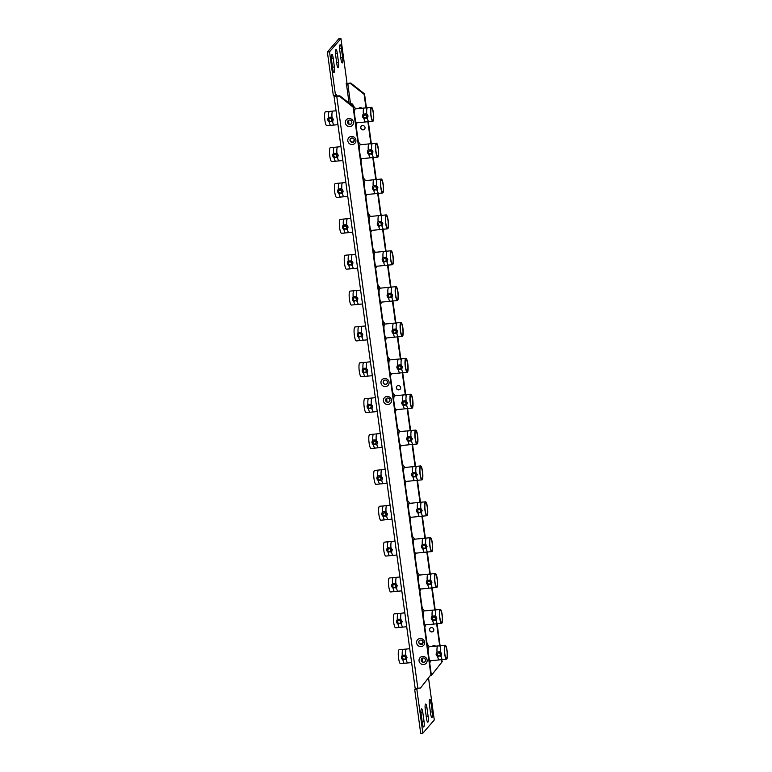 <?xml version="1.0" encoding="UTF-8"?>
<svg xmlns="http://www.w3.org/2000/svg" width="772" height="772" viewBox="0 0 772 772"><rect width="100%" height="100%" fill="white"/><g stroke="black" fill="none" stroke-linecap="round" stroke-linejoin="round"><path stroke-width="1.16" d="M425.536 659.935A2.21 2.123 -139.2 0 0 421.715 658.699A2.21 2.123 -139.2 0 0 422.786 662.202A2.21 2.123 -139.2 0 0 425.536 659.935M421.763 658.641A2.21 2.123 -139.2 0 0 422.853 662.067A2.21 2.123 -139.2 0 0 425.111 661.527M427.128 660.089A4.14 3.985 -139.2 0 0 422.545 656.451A4.14 3.985 -139.2 0 0 419.051 660.88A4.14 3.985 -139.2 0 0 423.645 664.518A4.14 3.985 -139.2 0 0 427.128 660.089M389.059 382.159A4.14 3.985 -139.2 0 0 384.466 378.521A4.14 3.985 -139.2 0 0 380.982 382.951A4.14 3.985 -139.2 0 0 385.575 386.589A4.14 3.985 -139.2 0 0 389.059 382.159M387.467 382.005A2.21 2.123 -139.2 0 0 383.636 380.77A2.21 2.123 -139.2 0 0 384.717 384.273A2.21 2.123 -139.2 0 0 387.467 382.005M383.694 380.712A2.21 2.123 -139.2 0 0 384.784 384.138A2.21 2.123 -139.2 0 0 387.033 383.597M391.52 400.089A4.14 3.985 -139.2 0 0 386.926 396.451A4.14 3.985 -139.2 0 0 383.443 400.88A4.14 3.985 -139.2 0 0 388.026 404.518A4.14 3.985 -139.2 0 0 391.52 400.089M389.918 399.935A2.21 2.123 -139.2 0 0 386.096 398.709A2.21 2.123 -139.2 0 0 387.168 402.202A2.21 2.123 -139.2 0 0 389.918 399.935M386.145 398.642A2.21 2.123 -139.2 0 0 387.235 402.067A2.21 2.123 -139.2 0 0 389.493 401.527M353.441 122.159A4.14 3.985 -139.2 0 0 348.857 118.521A4.14 3.985 -139.2 0 0 345.364 122.951A4.14 3.985 -139.2 0 0 349.957 126.589A4.14 3.985 -139.2 0 0 353.441 122.159M351.849 122.005A2.21 2.123 -139.2 0 0 348.027 120.779A2.21 2.123 -139.2 0 0 349.098 124.273A2.21 2.123 -139.2 0 0 351.849 122.005L351.048 120.577M348.075 120.712A2.21 2.123 -139.2 0 0 349.166 124.138A2.21 2.123 -139.2 0 0 351.424 123.597M355.902 140.089A4.14 3.985 -139.2 0 0 351.308 136.451A4.14 3.985 -139.2 0 0 347.825 140.88A4.14 3.985 -139.2 0 0 352.418 144.518A4.14 3.985 -139.2 0 0 355.902 140.089M354.309 139.944A2.21 2.123 -139.2 0 0 350.478 138.709A2.21 2.123 -139.2 0 0 351.559 142.202A2.21 2.123 -139.2 0 0 354.309 139.944M350.536 138.642A2.21 2.123 -139.2 0 0 351.617 142.067A2.21 2.123 -139.2 0 0 353.875 141.537M424.677 642.159A4.14 3.985 -139.2 0 0 420.084 638.521A4.14 3.985 -139.2 0 0 416.6 642.951A4.14 3.985 -139.2 0 0 421.194 646.589A4.14 3.985 -139.2 0 0 424.677 642.159M423.085 642.005A2.21 2.123 -139.2 0 0 419.254 640.77A2.21 2.123 -139.2 0 0 420.325 644.273A2.21 2.123 -139.2 0 0 423.085 642.005M419.312 640.712A2.21 2.123 -139.2 0 0 420.393 644.137A2.21 2.123 -139.2 0 0 422.651 643.597M435.572 646.183A2.21 2.123 -139.2 0 0 432.262 646.511M358.797 108.292A2.21 2.123 40.8 0 0 358.613 108.572A2.21 2.123 40.8 0 1 361.885 108.254M400.214 389.117A2.21 2.123 40.8 0 1 396.712 388.625A2.21 2.123 40.8 0 1 396.876 386.232M398.786 389.879A2.21 2.123 -139.2 0 0 400.388 386.753A2.21 2.123 -139.2 0 0 396.818 386.289A2.21 2.123 -139.2 0 0 398.786 389.879M364.596 129.117A2.21 2.123 40.8 0 1 361.103 128.625A2.21 2.123 40.8 0 1 361.257 126.232M363.168 129.879A2.21 2.123 -139.2 0 0 364.78 126.753A2.21 2.123 -139.2 0 0 361.2 126.29A2.21 2.123 -139.2 0 0 363.168 129.879M433.372 631.178A2.21 2.123 40.8 0 1 429.879 630.685A2.21 2.123 40.8 0 1 430.033 628.292M431.355 627.646A2.21 2.123 40.8 0 1 433.324 631.245A2.21 2.123 40.8 0 1 429.753 630.772A2.21 2.123 40.8 0 1 431.355 627.646M441.526 659.433L441.893 662.048L431.509 675.239L430.496 675.336M439.702 646.058L436.614 623.573M434.79 610.198L431.702 587.704M429.879 574.339L426.791 551.845M424.957 538.47L421.879 515.986M420.045 502.611L416.967 480.126M415.133 466.751L412.055 444.257M410.221 430.892L407.143 408.398M405.31 395.023L402.231 372.538M400.398 359.163L397.319 336.679M395.486 323.304L392.408 300.81M390.574 287.435L387.496 264.95M385.662 251.575L382.584 229.091M380.75 215.716L377.672 193.232M375.839 179.857L372.76 157.363M370.927 143.988L367.848 121.503M366.015 108.128L364.123 94.358L350.449 83.521L346.281 84.351L346.927 82.353L340.935 38.6L338.783 38.812L327.376 52.023L333.369 95.776L335.521 95.564L329.528 51.811L340.935 38.6M350.449 83.521L350.845 83.058L348.191 83.318A3.349 0.618 172.2 0 0 346.184 83.637M350.845 83.058L364.519 93.904L366.459 108.051M441.893 662.048L441.999 659.471M440.146 645.981L437.077 623.602M435.234 610.121L432.166 587.743M430.322 574.262L427.254 551.883M425.411 538.393L422.342 516.024M420.499 502.533L417.43 480.155M415.587 466.674L412.518 444.296M410.675 430.815L407.606 408.436M405.763 394.946L402.695 372.577M400.851 359.086L397.783 336.708M395.93 323.227L392.871 300.848M391.018 287.367L387.959 264.989M386.106 251.498L383.047 229.12M381.194 215.639L378.135 193.261M376.282 179.78L373.223 157.401M371.371 143.92L368.312 121.542M442.288 661.594L431.509 675.239M415.172 687.881A3.349 0.618 -7.8 0 0 415.114 688.016A3.349 0.618 -7.8 0 0 417.835 688.257L420.499 687.997L431.268 674.352L353.508 106.652L339.834 95.815L336.283 96.027M420.499 687.997L430.873 674.805L353.113 107.115L339.439 96.268L336.785 96.529A3.349 0.618 172.2 0 1 334.064 96.288A3.349 0.618 172.2 0 1 334.112 96.153L334.276 95.689M428.508 677.864L434.279 719.977L422.863 733.188L420.711 733.4L414.718 689.647L415.452 688.228M428.17 716.667L426.935 707.702A4.603 0.926 84.4 0 0 425.661 704.074A4.603 0.926 84.4 0 0 425.285 709.603L426.52 718.568A4.603 0.926 84.4 0 0 427.784 722.196A4.603 0.926 84.4 0 0 428.17 716.667L426.279 716.85M432.291 711.89L431.056 702.925A4.603 0.926 84.4 0 0 429.792 699.297A4.603 0.926 84.4 0 0 429.415 704.836L430.641 713.801A4.603 0.926 84.4 0 0 431.915 717.429A4.603 0.926 84.4 0 0 432.291 711.89L430.4 712.073M335.637 55.13A4.603 0.926 -95.6 0 1 336.013 49.591A4.603 0.926 -95.6 0 1 337.287 53.22L338.512 62.185A4.603 0.926 -95.6 0 1 338.136 67.724A4.603 0.926 -95.6 0 1 336.862 64.095L335.637 55.13M331.516 59.898A4.603 0.926 -95.6 0 1 331.892 54.358A4.603 0.926 -95.6 0 1 333.166 57.987L334.392 66.952A4.603 0.926 -95.6 0 1 334.015 72.491A4.603 0.926 -95.6 0 1 332.742 68.862L331.516 59.898M339.757 50.354A4.603 0.926 -95.6 0 1 340.134 44.815A4.603 0.926 -95.6 0 1 341.407 48.443L342.633 57.408A4.603 0.926 -95.6 0 1 342.257 62.947A4.603 0.926 -95.6 0 1 340.983 59.319L339.757 50.354M424.04 721.434L422.815 712.469A4.603 0.926 84.4 0 0 421.541 708.841A4.603 0.926 84.4 0 0 421.165 714.38L422.4 723.345A4.603 0.926 84.4 0 0 423.664 726.973A4.603 0.926 84.4 0 0 424.04 721.434L422.159 721.617M335.521 95.564L336.322 94.638L336.264 95.95M417.633 688.277L416.87 689.435L414.718 689.647M422.863 733.188L416.87 689.435M329.528 51.811L327.376 52.023M336.467 95.718L334.315 95.931M417.671 688.518L415.519 688.721M367.453 107.733L364.259 108.041A6.996 1.409 84.4 0 0 364.162 108.032A6.996 1.409 84.4 0 0 363.351 114.121L366.739 113.793A6.996 1.409 -95.6 0 1 367.453 107.733A6.996 1.409 -95.6 0 1 367.549 107.704L371.486 107.318A6.996 1.409 84.4 0 0 370.917 115.732A6.996 1.409 84.4 0 0 372.847 121.252A6.996 1.409 84.4 0 0 373.426 112.837A6.996 1.409 84.4 0 0 371.486 107.318M363.168 114.304A2.895 2.779 -139.2 0 0 364.297 118.743L363.959 118.618A6.996 1.409 84.4 0 0 365.513 121.966A6.996 1.409 84.4 0 0 365.61 121.937L368.813 121.629A6.996 1.409 -95.6 0 1 367.356 118.29L367.53 118.106M364.297 118.743L365.638 118.029L367.134 118.463A2.895 2.779 -139.2 0 0 367.549 118.087M332.375 121.86L332.771 121.493A2.895 2.779 40.8 0 1 332.375 121.86L330.879 121.416L329.21 122.015L327.704 119.95L328.872 117.267L331.989 117.18A6.996 1.409 -95.6 0 1 332.703 111.12A6.996 1.409 -95.6 0 1 332.8 111.091L336.042 110.782M337.943 124.659L334.151 125.025A6.996 1.409 -95.6 0 1 334.054 125.016A6.996 1.409 -95.6 0 1 332.597 121.677L333.34 119.399L331.989 117.18M373.262 113.021A6.079 1.226 -95.6 0 1 372.76 120.335A6.079 1.226 -95.6 0 1 371.081 115.549A6.079 1.226 -95.6 0 1 371.583 108.234A6.079 1.226 -95.6 0 1 373.262 113.021M357.002 122.796L356.423 124.205A8.936 1.805 -95.6 0 1 355.998 124.803M355.477 108.881A7.016 1.419 84.4 0 0 354.502 113.899A6.996 1.409 84.4 0 1 355.371 108.891L364.162 108.032M351.675 105.204L352.003 104.895A11.512 2.326 -95.6 0 1 353.122 105.06A11.512 2.326 -95.6 0 1 354.126 107.067A8.936 1.805 -95.6 0 1 354.097 107.076A8.936 1.805 -95.6 0 0 353.624 107.482A8.936 1.805 -95.6 0 1 354.107 107.076A8.936 1.805 -95.6 0 1 354.802 107.597L355.641 108.862M363.959 118.618L362.464 116.562L363.149 114.324M367.134 118.463L368.099 116.012L366.739 113.793M364.924 115.038A1.476 1.419 40.8 0 1 366.237 117.431A1.476 1.419 40.8 0 1 363.853 117.122A1.476 1.419 40.8 0 1 364.924 115.038M364.008 115.51L364.268 115.211A1.476 1.419 40.8 0 1 366.642 115.52A1.476 1.419 40.8 0 1 366.497 117.132L366.237 117.431M348.365 121.725A7.99 1.612 -95.6 0 1 348.114 120.673M332.703 111.12L329.499 111.429A6.996 1.409 84.4 0 0 329.403 111.429L325.466 111.815A6.996 1.409 84.4 0 0 324.887 120.229A6.996 1.409 84.4 0 0 326.826 125.74L330.763 125.353A6.996 1.409 84.4 0 0 330.86 125.334L334.054 125.016M328.399 117.72L328.592 117.518A6.996 1.409 84.4 0 1 329.403 111.429M330.561 121.291A1.476 1.419 -139.2 0 0 331.632 119.206A1.476 1.419 -139.2 0 0 329.248 118.898A1.476 1.419 -139.2 0 0 330.561 121.291M331.487 120.828L331.738 120.529A1.476 1.419 -139.2 0 0 330.426 118.126A1.476 1.419 -139.2 0 0 329.509 118.599L329.248 118.898M329.538 122.13A2.895 2.779 40.8 0 1 328.418 117.701M329.21 122.015A6.996 1.409 84.4 0 0 330.763 125.353M372.847 121.252L368.91 121.638A6.996 1.409 -95.6 0 1 368.813 121.629M355.381 120.335A6.996 1.409 84.4 0 0 356.732 122.825L365.513 121.966M355.39 120.374A7.016 1.419 84.4 0 0 356.838 122.816M351.762 105.272A11.512 2.326 84.4 0 1 352.003 104.895L351.935 103.641L350.218 104.046M353.122 105.06L351.935 103.641M348.645 120.287L348.896 123.993M348.905 124.031A11.512 2.326 -95.6 0 1 348.162 120.625M372.374 143.592L369.17 143.901A6.996 1.409 84.4 0 0 369.074 143.901A6.996 1.409 84.4 0 0 368.263 149.98L371.65 149.652A6.996 1.409 -95.6 0 1 372.374 143.592A6.996 1.409 -95.6 0 1 372.461 143.563L376.408 143.177A6.996 1.409 84.4 0 0 375.829 151.601A6.996 1.409 84.4 0 0 377.759 157.112A6.996 1.409 84.4 0 0 378.338 148.697A6.996 1.409 84.4 0 0 376.408 143.177M368.08 150.164A2.895 2.779 -139.2 0 0 369.209 154.603L368.871 154.477A6.996 1.409 84.4 0 0 370.435 157.826A6.996 1.409 84.4 0 0 370.521 157.806L373.725 157.488A6.996 1.409 -95.6 0 1 372.268 154.149L372.442 153.966A2.895 2.779 -139.2 0 1 372.046 154.332L373.011 151.872L371.65 149.652M369.209 154.603L370.55 153.889L372.046 154.332M337.287 157.72L337.682 157.363A2.895 2.779 40.8 0 1 337.287 157.72L335.791 157.285L334.122 157.874L332.616 155.819L333.784 153.126L335.28 153.57L336.901 153.039A6.996 1.409 -95.6 0 1 337.615 146.979A6.996 1.409 -95.6 0 1 337.711 146.96L340.954 146.641M342.855 160.518L339.072 160.885A6.996 1.409 -95.6 0 1 338.976 160.885A6.996 1.409 -95.6 0 1 337.509 157.536L338.261 155.268L336.901 153.039M378.174 148.89A6.079 1.226 -95.6 0 1 377.672 156.195A6.079 1.226 -95.6 0 1 375.993 151.409A6.079 1.226 -95.6 0 1 376.495 144.094A6.079 1.226 -95.6 0 1 378.174 148.89M361.914 158.656L361.335 160.065A8.936 1.805 -95.6 0 1 360.91 160.663M360.389 144.74A7.016 1.419 84.4 0 0 359.414 149.758M358.999 142.936A8.936 1.805 -95.6 0 1 359.009 142.936L358.999 142.936A8.936 1.805 -95.6 0 0 358.536 143.341A8.936 1.805 -95.6 0 1 359.019 142.936A8.936 1.805 -95.6 0 1 359.713 143.457L360.553 144.731M369.074 143.901L360.283 144.75A6.996 1.409 84.4 0 0 359.414 149.807M368.871 154.477L367.375 152.422L368.061 150.193M369.836 150.897A1.476 1.419 40.8 0 1 371.149 153.29A1.476 1.419 40.8 0 1 368.765 152.981A1.476 1.419 40.8 0 1 369.836 150.897M368.919 151.37L369.18 151.071A1.476 1.419 40.8 0 1 371.564 151.38A1.476 1.419 40.8 0 1 371.409 152.991L371.149 153.29M337.615 146.979L334.411 147.298A6.996 1.409 84.4 0 0 334.315 147.288L330.377 147.674A6.996 1.409 84.4 0 0 329.798 156.089A6.996 1.409 84.4 0 0 331.738 161.599L335.675 161.223A6.996 1.409 84.4 0 0 335.772 161.194L338.976 160.885M334.45 157.999A2.895 2.779 40.8 0 1 333.33 153.56L333.504 153.377A6.996 1.409 84.4 0 1 334.315 147.288M335.473 157.16A1.476 1.419 -139.2 0 0 336.544 155.075A1.476 1.419 -139.2 0 0 334.17 154.757A1.476 1.419 -139.2 0 0 335.473 157.16M336.399 156.687L336.65 156.388A1.476 1.419 -139.2 0 0 335.337 153.995A1.476 1.419 -139.2 0 0 334.421 154.458L334.17 154.757M334.122 157.874A6.996 1.409 84.4 0 0 335.675 161.223M377.759 157.112L373.822 157.498A6.996 1.409 -95.6 0 1 373.725 157.488M360.292 156.195A6.996 1.409 84.4 0 0 361.643 158.685L370.435 157.826M360.302 156.243A7.016 1.419 84.4 0 0 361.75 158.675M354.329 140.34L353.132 141.401A11.512 2.326 84.4 0 0 352.833 142.135M353.325 141.112L353.393 142.366M358.237 141.199A11.512 2.326 -95.6 0 1 359.038 142.936M351.926 142.154A11.416 2.306 84.4 0 0 350.874 141.228A11.416 2.306 84.4 0 0 350.594 141.353M377.286 179.451L374.082 179.77A6.996 1.409 84.4 0 0 373.986 179.76A6.996 1.409 84.4 0 0 373.175 185.849L376.562 185.512A6.996 1.409 -95.6 0 1 377.286 179.451A6.996 1.409 -95.6 0 1 377.373 179.432L381.32 179.046A6.996 1.409 84.4 0 0 380.741 187.461A6.996 1.409 84.4 0 0 382.671 192.971A6.996 1.409 84.4 0 0 383.25 184.556A6.996 1.409 84.4 0 0 381.32 179.046M373.001 186.023A2.895 2.779 -139.2 0 0 374.121 190.462L373.783 190.346A6.996 1.409 84.4 0 0 375.346 193.685A6.996 1.409 84.4 0 0 375.433 193.666L378.637 193.347A6.996 1.409 -95.6 0 1 377.18 190.008L377.354 189.835A2.895 2.779 -139.2 0 1 376.958 190.192L377.923 187.731L376.562 185.512M374.121 190.462L375.462 189.748L376.958 190.192M342.614 193.203A2.895 2.779 40.8 0 1 342.199 193.579L340.703 193.145L339.033 193.733L337.528 191.678L338.696 188.995L341.813 188.908A6.996 1.409 -95.6 0 1 342.527 182.848A6.996 1.409 -95.6 0 1 342.623 182.819L345.866 182.501M342.199 193.579L342.421 193.405A6.996 1.409 -95.6 0 0 343.887 196.744L340.684 197.053A6.996 1.409 84.4 0 1 340.587 197.082L336.65 197.468A6.996 1.409 84.4 0 1 334.71 191.948A6.996 1.409 84.4 0 1 335.289 183.533L339.226 183.147A6.996 1.409 84.4 0 0 338.416 189.236L338.223 189.439A2.895 2.779 40.8 0 0 339.362 193.859M347.767 196.377L343.984 196.754A6.996 1.409 -95.6 0 1 343.887 196.744M383.086 184.749A6.079 1.226 -95.6 0 1 382.584 192.054A6.079 1.226 -95.6 0 1 380.905 187.268A6.079 1.226 -95.6 0 1 381.407 179.963A6.079 1.226 -95.6 0 1 383.086 184.749M366.825 194.525L366.246 195.924A8.936 1.805 -95.6 0 1 365.822 196.532M365.301 180.609A7.016 1.419 84.4 0 0 364.326 185.627M363.448 179.229A8.936 1.805 -95.6 0 1 363.93 178.795A8.936 1.805 -95.6 0 1 364.625 179.316L365.465 180.59M373.986 179.76L365.195 180.619A6.996 1.409 84.4 0 0 364.326 185.666M373.783 190.346L372.287 188.281L372.972 186.052M374.748 186.756A1.476 1.419 40.8 0 1 376.06 189.159A1.476 1.419 40.8 0 1 373.677 188.841A1.476 1.419 40.8 0 1 374.748 186.756M373.831 187.229L374.092 186.93A1.476 1.419 40.8 0 1 376.475 187.249A1.476 1.419 40.8 0 1 376.321 188.86L376.06 189.159M341.813 188.908L343.173 191.128L342.594 193.222M342.527 182.848L339.323 183.157A6.996 1.409 84.4 0 0 339.226 183.147M340.384 193.019A1.476 1.419 -139.2 0 0 341.456 190.935A1.476 1.419 -139.2 0 0 339.082 190.626A1.476 1.419 -139.2 0 0 340.384 193.019M341.311 192.546L341.562 192.247A1.476 1.419 -139.2 0 0 340.249 189.854A1.476 1.419 -139.2 0 0 339.333 190.327L339.082 190.626M339.033 193.733A6.996 1.409 84.4 0 0 340.587 197.082M363.448 179.2A8.936 1.805 -95.6 0 1 363.911 178.795A8.936 1.805 -95.6 0 1 363.921 178.795L363.93 178.795A11.512 2.326 -95.6 0 0 363.149 177.058M382.671 192.971L378.734 193.357A6.996 1.409 -95.6 0 1 378.637 193.347M366.661 194.534A7.016 1.419 84.4 0 1 365.214 192.103A6.996 1.409 84.4 0 0 366.555 194.544L375.346 193.685M382.198 215.311L378.994 215.629A6.996 1.409 84.4 0 0 378.898 215.62A6.996 1.409 84.4 0 0 378.087 221.709L381.474 221.381A6.996 1.409 -95.6 0 1 382.198 215.311A6.996 1.409 -95.6 0 1 382.285 215.291L386.232 214.905A6.996 1.409 84.4 0 0 385.653 223.32A6.996 1.409 84.4 0 0 387.592 228.84A6.996 1.409 84.4 0 0 388.162 220.416A6.996 1.409 84.4 0 0 386.232 214.905M378.705 226.206L377.199 224.15L377.894 221.911A2.895 2.779 -139.2 0 0 379.033 226.331L378.705 226.206A6.996 1.409 84.4 0 0 380.258 229.554A6.996 1.409 84.4 0 0 380.345 229.525L383.549 229.216A6.996 1.409 -95.6 0 1 382.092 225.878L382.265 225.694M379.033 226.331L380.374 225.617L381.87 226.051A2.895 2.779 -139.2 0 0 382.285 225.675M347.525 229.062A2.895 2.779 40.8 0 1 347.111 229.448L345.615 229.004L343.945 229.593L342.45 227.537L343.608 224.855L346.724 224.768A6.996 1.409 -95.6 0 1 347.439 218.708A6.996 1.409 -95.6 0 1 347.535 218.679L350.787 218.36M347.111 229.448L347.342 229.265A6.996 1.409 -95.6 0 0 348.799 232.604L345.595 232.922A6.996 1.409 84.4 0 1 345.499 232.941L341.562 233.327A6.996 1.409 84.4 0 1 339.622 227.817A6.996 1.409 84.4 0 1 340.201 219.393L344.138 219.016A6.996 1.409 84.4 0 0 343.328 225.096L343.135 225.308M352.688 232.237L348.896 232.613A6.996 1.409 -95.6 0 1 348.799 232.604M387.998 220.609A6.079 1.226 -95.6 0 1 387.496 227.923A6.079 1.226 -95.6 0 1 385.817 223.127A6.079 1.226 -95.6 0 1 386.318 215.822A6.079 1.226 -95.6 0 1 387.998 220.609M371.737 230.384L371.158 231.793A8.936 1.805 -95.6 0 1 370.734 232.391M370.213 216.469A7.016 1.419 84.4 0 0 369.238 221.487M368.36 215.089A8.936 1.805 -95.6 0 1 368.842 214.655A8.936 1.805 -95.6 0 1 369.537 215.185L370.377 216.45M378.898 215.62L370.106 216.478A6.996 1.409 84.4 0 0 369.248 221.525M381.87 226.051L382.835 223.6L381.474 221.381M379.66 222.616A1.476 1.419 40.8 0 1 380.972 225.019A1.476 1.419 40.8 0 1 378.589 224.71A1.476 1.419 40.8 0 1 379.66 222.616M378.743 223.089L379.004 222.79A1.476 1.419 40.8 0 1 381.387 223.108A1.476 1.419 40.8 0 1 381.233 224.72L380.972 225.019M346.724 224.768L348.085 226.987L347.516 229.081M347.439 218.708L344.235 219.016A6.996 1.409 84.4 0 0 344.138 219.016M345.306 228.879A1.476 1.419 -139.2 0 0 346.377 226.794A1.476 1.419 -139.2 0 0 343.994 226.485A1.476 1.419 -139.2 0 0 345.306 228.879M346.223 228.406L346.474 228.107A1.476 1.419 -139.2 0 0 345.161 225.714A1.476 1.419 -139.2 0 0 344.244 226.186L343.994 226.485M344.283 229.718A2.895 2.779 40.8 0 1 343.154 225.279M343.945 229.593A6.996 1.409 84.4 0 0 345.499 232.941M368.36 215.06A8.936 1.805 -95.6 0 1 368.823 214.664A8.936 1.805 -95.6 0 1 368.833 214.664L368.823 214.664M387.592 228.84L383.645 229.216A6.996 1.409 -95.6 0 1 383.549 229.216M370.116 227.923A6.996 1.409 84.4 0 0 371.467 230.413L380.258 229.554M370.126 227.962A7.016 1.419 84.4 0 0 371.573 230.394M368.061 212.918A11.512 2.326 -95.6 0 1 368.862 214.655M387.11 251.18L383.906 251.489A6.996 1.409 84.4 0 0 383.809 251.479A6.996 1.409 84.4 0 0 382.999 257.568L386.386 257.24A6.996 1.409 -95.6 0 1 387.11 251.18A6.996 1.409 -95.6 0 1 387.197 251.151L391.143 250.765A6.996 1.409 84.4 0 0 390.564 259.18A6.996 1.409 84.4 0 0 392.504 264.7A6.996 1.409 84.4 0 0 393.073 256.285A6.996 1.409 84.4 0 0 391.143 250.765M383.616 262.065L382.111 260.01L382.806 257.771A2.895 2.779 -139.2 0 0 383.945 262.19L383.616 262.065A6.996 1.409 84.4 0 0 385.17 265.414A6.996 1.409 84.4 0 0 385.257 265.385L388.461 265.076A6.996 1.409 -95.6 0 1 387.004 261.737L387.177 261.554M383.945 262.19L385.286 261.476L386.782 261.911A2.895 2.779 -139.2 0 0 387.197 261.534M352.022 265.307L352.428 264.95A2.895 2.779 40.8 0 1 352.022 265.307L350.527 264.864L348.857 265.462L347.361 263.397L348.529 260.714L350.025 261.158L351.636 260.627A6.996 1.409 -95.6 0 1 352.35 254.567A6.996 1.409 -95.6 0 1 352.447 254.548L355.699 254.229M357.6 268.106L353.808 268.473A6.996 1.409 -95.6 0 1 353.711 268.463A6.996 1.409 -95.6 0 1 352.254 265.124L352.997 262.847L351.636 260.627M392.909 256.468A6.079 1.226 -95.6 0 1 392.408 263.783A6.079 1.226 -95.6 0 1 390.728 258.996A6.079 1.226 -95.6 0 1 391.23 251.682A6.079 1.226 -95.6 0 1 392.909 256.468M376.649 266.243L376.07 267.652A8.936 1.805 -95.6 0 1 375.646 268.251M375.124 252.328A7.016 1.419 84.4 0 0 374.15 257.346M373.754 250.524L373.735 250.524A8.936 1.805 -95.6 0 1 373.745 250.524A8.936 1.805 -95.6 0 0 373.272 250.929A8.936 1.805 -95.6 0 1 373.754 250.524A8.936 1.805 -95.6 0 1 374.449 251.045L375.288 252.309M383.809 251.479L375.018 252.338A6.996 1.409 84.4 0 0 374.159 257.385M386.782 261.911L387.747 259.46L386.386 257.24M384.572 258.485A1.476 1.419 40.8 0 1 385.884 260.878A1.476 1.419 40.8 0 1 383.501 260.569A1.476 1.419 40.8 0 1 384.572 258.485M383.655 258.958L383.916 258.659A1.476 1.419 40.8 0 1 386.299 258.967A1.476 1.419 40.8 0 1 386.145 260.579L385.884 260.878M352.35 254.567L349.147 254.885A6.996 1.409 84.4 0 0 349.05 254.876L345.113 255.262A6.996 1.409 84.4 0 0 344.544 263.677A6.996 1.409 84.4 0 0 346.474 269.187L350.411 268.801A6.996 1.409 84.4 0 0 350.507 268.781L353.711 268.463M348.047 261.168L348.24 260.965A6.996 1.409 84.4 0 1 349.05 254.876M350.218 264.738A1.476 1.419 -139.2 0 0 351.289 262.654A1.476 1.419 -139.2 0 0 348.905 262.345A1.476 1.419 -139.2 0 0 350.218 264.738M351.135 264.275L351.385 263.976A1.476 1.419 -139.2 0 0 350.083 261.573A1.476 1.419 -139.2 0 0 349.156 262.046L348.905 262.345M349.195 265.578A2.895 2.779 40.8 0 1 348.066 261.148M348.857 265.462A6.996 1.409 84.4 0 0 350.411 268.801M392.504 264.7L388.557 265.085A6.996 1.409 -95.6 0 1 388.461 265.076M375.028 263.783A6.996 1.409 84.4 0 0 376.379 266.272L385.17 265.414M375.038 263.821A7.016 1.419 84.4 0 0 376.485 266.263M372.972 248.777A11.512 2.326 -95.6 0 1 373.783 250.524M392.022 287.039L388.818 287.348A6.996 1.409 84.4 0 0 388.721 287.348A6.996 1.409 84.4 0 0 387.911 293.428L391.298 293.099A6.996 1.409 -95.6 0 1 392.022 287.039A6.996 1.409 -95.6 0 1 392.108 287.01L396.055 286.624A6.996 1.409 84.4 0 0 395.476 295.049A6.996 1.409 84.4 0 0 397.416 300.559A6.996 1.409 84.4 0 0 397.985 292.144A6.996 1.409 84.4 0 0 396.055 286.624M387.737 293.611A2.895 2.779 -139.2 0 0 388.856 298.05L388.528 297.924A6.996 1.409 84.4 0 0 390.082 301.273A6.996 1.409 84.4 0 0 390.169 301.254L393.373 300.935A6.996 1.409 -95.6 0 1 391.915 297.596L392.089 297.413M388.856 298.05L390.198 297.336L391.693 297.78A2.895 2.779 -139.2 0 0 392.108 297.394M356.934 301.167L357.339 300.81A2.895 2.779 40.8 0 1 356.934 301.167L355.438 300.733L353.769 301.321L352.273 299.266L353.441 296.573L356.548 296.496A6.996 1.409 -95.6 0 1 357.262 290.426A6.996 1.409 -95.6 0 1 357.359 290.407L360.611 290.089M362.512 303.965L358.719 304.332A6.996 1.409 -95.6 0 1 358.623 304.332A6.996 1.409 -95.6 0 1 357.166 300.993L357.909 298.716L356.548 296.496M397.821 292.337A6.079 1.226 -95.6 0 1 397.319 299.642A6.079 1.226 -95.6 0 1 395.64 294.856A6.079 1.226 -95.6 0 1 396.142 287.541A6.079 1.226 -95.6 0 1 397.821 292.337M381.561 302.103L380.992 303.512A8.936 1.805 -95.6 0 1 380.557 304.11M380.036 288.188A7.016 1.419 84.4 0 0 379.062 293.206M378.666 286.383L378.647 286.383A8.936 1.805 -95.6 0 1 378.656 286.383A8.936 1.805 -95.6 0 0 378.183 286.788A8.936 1.805 -95.6 0 1 378.666 286.383A8.936 1.805 -95.6 0 1 379.37 286.904L380.2 288.178M388.721 287.348L379.93 288.197A6.996 1.409 84.4 0 0 379.071 293.254M388.528 297.924L387.023 295.869L387.718 293.64M391.693 297.78L392.658 295.319L391.298 293.099M389.484 294.344A1.476 1.419 40.8 0 1 390.796 296.738A1.476 1.419 40.8 0 1 388.422 296.429A1.476 1.419 40.8 0 1 389.484 294.344M388.567 294.817L388.827 294.518A1.476 1.419 40.8 0 1 391.211 294.827A1.476 1.419 40.8 0 1 391.057 296.448L390.796 296.738M357.262 290.426L354.058 290.745A6.996 1.409 84.4 0 0 353.962 290.735L350.025 291.121A6.996 1.409 84.4 0 0 349.455 299.536A6.996 1.409 84.4 0 0 351.385 305.056L355.323 304.67A6.996 1.409 84.4 0 0 355.419 304.641L358.623 304.332M352.958 297.027L353.151 296.824A6.996 1.409 84.4 0 1 353.962 290.735M355.13 300.607A1.476 1.419 -139.2 0 0 356.201 298.523A1.476 1.419 -139.2 0 0 353.817 298.204A1.476 1.419 -139.2 0 0 355.13 300.607M356.046 300.134L356.307 299.835A1.476 1.419 -139.2 0 0 354.995 297.442A1.476 1.419 -139.2 0 0 354.068 297.905L353.817 298.204M354.107 301.447A2.895 2.779 40.8 0 1 352.978 297.008M353.769 301.321A6.996 1.409 84.4 0 0 355.323 304.67M397.416 300.559L393.469 300.945A6.996 1.409 -95.6 0 1 393.373 300.935M379.94 299.642A6.996 1.409 84.4 0 0 381.291 302.132L390.082 301.273M379.949 299.69A7.016 1.419 84.4 0 0 381.397 302.122M377.884 284.646A11.512 2.326 -95.6 0 1 378.695 286.383M396.933 322.899L393.73 323.217A6.996 1.409 84.4 0 0 393.633 323.207A6.996 1.409 84.4 0 0 392.823 329.297L396.21 328.959A6.996 1.409 -95.6 0 1 396.933 322.899A6.996 1.409 -95.6 0 1 397.02 322.879L400.967 322.493A6.996 1.409 84.4 0 0 400.388 330.908A6.996 1.409 84.4 0 0 402.328 336.418A6.996 1.409 84.4 0 0 402.897 328.003A6.996 1.409 84.4 0 0 400.967 322.493M392.649 329.48A2.895 2.779 -139.2 0 0 393.768 333.919L393.44 333.793A6.996 1.409 84.4 0 0 394.994 337.132A6.996 1.409 84.4 0 0 395.081 337.113L398.284 336.795A6.996 1.409 -95.6 0 1 396.827 333.456L397.001 333.282A2.895 2.779 -139.2 0 1 396.605 333.639L397.57 331.178L396.21 328.959M393.768 333.919L395.11 333.195L396.605 333.639M362.271 336.65A2.895 2.779 40.8 0 1 361.846 337.026L360.35 336.592L358.681 337.181L357.185 335.125L358.353 332.442L361.46 332.356A6.996 1.409 -95.6 0 1 362.174 326.295A6.996 1.409 -95.6 0 1 362.271 326.267L365.523 325.948M361.846 337.026L362.078 336.853A6.996 1.409 -95.6 0 0 363.535 340.191L360.331 340.5A6.996 1.409 84.4 0 1 360.235 340.529L356.297 340.915A6.996 1.409 84.4 0 1 354.367 335.395A6.996 1.409 84.4 0 1 354.937 326.981L358.874 326.595A6.996 1.409 84.4 0 0 358.063 332.684L357.87 332.886A2.895 2.779 40.8 0 0 359.019 337.306M367.424 339.825L363.631 340.201A6.996 1.409 -95.6 0 1 363.535 340.191M402.733 328.197A6.079 1.226 -95.6 0 1 402.231 335.502A6.079 1.226 -95.6 0 1 400.562 330.715A6.079 1.226 -95.6 0 1 401.054 323.41A6.079 1.226 -95.6 0 1 402.733 328.197M386.473 337.972L385.903 339.371A8.936 1.805 -95.6 0 1 385.469 339.979M384.948 324.057A7.016 1.419 84.4 0 0 383.973 329.075M383.095 322.677A8.936 1.805 -95.6 0 1 383.578 322.242A8.936 1.805 -95.6 0 1 384.282 322.773L385.112 324.037M393.633 323.207L384.842 324.066A6.996 1.409 84.4 0 0 383.983 329.113M393.44 333.793L391.935 331.728L392.63 329.499M394.405 330.204A1.476 1.419 40.8 0 1 395.708 332.607A1.476 1.419 40.8 0 1 393.334 332.288A1.476 1.419 40.8 0 1 394.405 330.204M393.479 330.677L393.739 330.377A1.476 1.419 40.8 0 1 396.123 330.696A1.476 1.419 40.8 0 1 395.968 332.307L395.708 332.607M361.46 332.356L362.821 334.575L362.251 336.669M362.174 326.295L358.97 326.604A6.996 1.409 84.4 0 0 358.874 326.595M360.041 336.467A1.476 1.419 -139.2 0 0 361.113 334.382A1.476 1.419 -139.2 0 0 358.729 334.073A1.476 1.419 -139.2 0 0 360.041 336.467M360.958 335.994L361.219 335.695A1.476 1.419 -139.2 0 0 359.906 333.301A1.476 1.419 -139.2 0 0 358.98 333.774L358.729 334.073M358.681 337.181A6.996 1.409 84.4 0 0 360.235 340.529M383.095 322.648A8.936 1.805 -95.6 0 1 383.559 322.242A8.936 1.805 -95.6 0 1 383.568 322.242L383.559 322.242M402.328 336.418L398.381 336.804A6.996 1.409 -95.6 0 1 398.284 336.795M386.309 337.982A7.016 1.419 84.4 0 1 384.861 335.55A6.996 1.409 84.4 0 0 386.203 337.991L394.994 337.132M382.806 320.505A11.512 2.326 -95.6 0 1 383.607 322.242M401.845 358.758L398.642 359.077A6.996 1.409 84.4 0 0 398.545 359.067A6.996 1.409 84.4 0 0 397.734 365.156L401.122 364.828A6.996 1.409 -95.6 0 1 401.845 358.758A6.996 1.409 -95.6 0 1 401.942 358.739L405.879 358.353A6.996 1.409 84.4 0 0 405.31 366.768A6.996 1.409 84.4 0 0 407.24 372.287A6.996 1.409 84.4 0 0 407.809 363.863A6.996 1.409 84.4 0 0 405.879 358.353M397.561 365.339A2.895 2.779 -139.2 0 0 398.68 369.778L398.352 369.653A6.996 1.409 84.4 0 0 399.906 373.001A6.996 1.409 84.4 0 0 400.002 372.972L403.196 372.664A6.996 1.409 -95.6 0 1 401.739 369.325L401.913 369.141M398.68 369.778L400.021 369.064L401.517 369.498A2.895 2.779 -139.2 0 0 401.932 369.122M367.183 372.509A2.895 2.779 40.8 0 1 366.758 372.895L365.262 372.451L363.593 373.04L362.097 370.985L363.265 368.302L366.372 368.215A6.996 1.409 -95.6 0 1 367.086 362.155A6.996 1.409 -95.6 0 1 367.183 362.126L370.435 361.807M366.758 372.895L366.99 372.712A6.996 1.409 -95.6 0 0 368.447 376.051L365.243 376.369A6.996 1.409 84.4 0 1 365.146 376.389L361.209 376.775A6.996 1.409 84.4 0 1 359.279 371.264A6.996 1.409 84.4 0 1 359.848 362.84L363.795 362.464A6.996 1.409 84.4 0 0 362.975 368.543L362.782 368.755M372.336 375.694L368.543 376.06A6.996 1.409 -95.6 0 1 368.447 376.051M407.645 364.056A6.079 1.226 -95.6 0 1 407.153 371.371A6.079 1.226 -95.6 0 1 405.474 366.575A6.079 1.226 -95.6 0 1 405.966 359.269A6.079 1.226 -95.6 0 1 407.645 364.056M391.385 373.831L390.815 375.24A8.936 1.805 -95.6 0 1 390.381 375.839M389.86 359.916A7.016 1.419 84.4 0 0 388.885 364.934M388.007 358.536A8.936 1.805 -95.6 0 1 388.49 358.102A8.936 1.805 -95.6 0 1 389.194 358.633L390.024 359.897M398.545 359.067L389.754 359.926A6.996 1.409 84.4 0 0 388.895 364.973M398.352 369.653L396.847 367.597L397.541 365.359M401.517 369.498L402.482 367.047L401.122 364.828M399.317 366.063A1.476 1.419 40.8 0 1 400.629 368.466A1.476 1.419 40.8 0 1 398.246 368.157A1.476 1.419 40.8 0 1 399.317 366.063M398.391 366.536L398.651 366.237A1.476 1.419 40.8 0 1 401.035 366.555A1.476 1.419 40.8 0 1 400.88 368.167L400.629 368.466M366.372 368.215L367.733 370.435L367.163 372.529M367.086 362.155L363.882 362.464A6.996 1.409 84.4 0 0 363.795 362.464M364.953 372.326A1.476 1.419 -139.2 0 0 366.024 370.242A1.476 1.419 -139.2 0 0 363.641 369.933A1.476 1.419 -139.2 0 0 364.953 372.326M365.87 371.853L366.131 371.564A1.476 1.419 -139.2 0 0 364.818 369.161A1.476 1.419 -139.2 0 0 363.901 369.634L363.641 369.933M363.93 373.165A2.895 2.779 40.8 0 1 362.801 368.726M363.593 373.04A6.996 1.409 84.4 0 0 365.146 376.389M388.007 358.507A8.936 1.805 -95.6 0 1 388.47 358.112A8.936 1.805 -95.6 0 1 388.48 358.112L388.49 358.102A11.512 2.326 -95.6 0 0 387.718 356.365M407.24 372.287L403.293 372.664A6.996 1.409 -95.6 0 1 403.196 372.664M389.773 371.371A6.996 1.409 84.4 0 0 391.115 373.86L399.906 373.001M389.773 371.409A7.016 1.419 84.4 0 0 391.221 373.851M406.757 394.627L403.553 394.936A6.996 1.409 84.4 0 0 403.457 394.926A6.996 1.409 84.4 0 0 402.646 401.015L406.043 400.687A6.996 1.409 -95.6 0 1 406.757 394.627A6.996 1.409 -95.6 0 1 406.854 394.598L410.791 394.212A6.996 1.409 84.4 0 0 410.221 402.627A6.996 1.409 84.4 0 0 412.151 408.147A6.996 1.409 84.4 0 0 412.721 399.732A6.996 1.409 84.4 0 0 410.791 394.212M403.264 405.512L401.758 403.457L402.453 401.218A2.895 2.779 -139.2 0 0 403.592 405.638L403.264 405.512A6.996 1.409 84.4 0 0 404.817 408.861A6.996 1.409 84.4 0 0 404.914 408.832L408.118 408.523A6.996 1.409 -95.6 0 1 406.651 405.184L406.825 405.001M403.592 405.638L404.933 404.924L406.429 405.358A2.895 2.779 -139.2 0 0 406.844 404.982M372.094 408.369A2.895 2.779 40.8 0 1 371.679 408.755L370.184 408.311L368.505 408.909L367.009 406.844L368.176 404.161L369.672 404.605L371.284 404.074A6.996 1.409 -95.6 0 1 371.998 398.014A6.996 1.409 -95.6 0 1 372.094 397.995L375.346 397.677M371.679 408.755L371.901 408.571A6.996 1.409 -95.6 0 0 373.358 411.91L370.155 412.229A6.996 1.409 84.4 0 1 370.058 412.248L366.121 412.634A6.996 1.409 84.4 0 1 364.191 407.124A6.996 1.409 84.4 0 1 364.76 398.709L368.707 398.323A6.996 1.409 84.4 0 0 367.897 404.412L367.694 404.615M377.247 411.553L373.455 411.92A6.996 1.409 -95.6 0 1 373.358 411.91M412.557 399.915A6.079 1.226 -95.6 0 1 412.065 407.23A6.079 1.226 -95.6 0 1 410.386 402.444A6.079 1.226 -95.6 0 1 410.878 395.129A6.079 1.226 -95.6 0 1 412.557 399.915M396.297 409.691L395.727 411.1A8.936 1.805 -95.6 0 1 395.293 411.698M394.772 395.775A7.016 1.419 84.4 0 0 393.797 400.793A6.996 1.409 84.4 0 1 394.666 395.785L403.457 394.926M393.402 393.971L393.392 393.971A8.936 1.805 -95.6 0 0 392.919 394.376A8.936 1.805 -95.6 0 1 393.402 393.971A8.936 1.805 -95.6 0 1 394.106 394.492L394.946 395.766M406.429 405.358L407.404 402.907L406.043 400.687M404.229 401.932A1.476 1.419 40.8 0 1 405.541 404.325A1.476 1.419 40.8 0 1 403.158 404.017A1.476 1.419 40.8 0 1 404.229 401.932M403.302 402.405L403.563 402.106A1.476 1.419 40.8 0 1 405.947 402.415A1.476 1.419 40.8 0 1 405.792 404.026L405.541 404.325M371.284 404.074L372.644 406.294L372.075 408.398M371.998 398.014L368.804 398.333A6.996 1.409 84.4 0 0 368.707 398.323M369.865 408.195A1.476 1.419 -139.2 0 0 370.936 406.101A1.476 1.419 -139.2 0 0 368.553 405.792A1.476 1.419 -139.2 0 0 369.865 408.195M370.782 407.722L371.042 407.423A1.476 1.419 -139.2 0 0 369.73 405.02A1.476 1.419 -139.2 0 0 368.813 405.493L368.553 405.792M368.842 409.035A2.895 2.779 40.8 0 1 367.713 404.596M368.505 408.909A6.996 1.409 84.4 0 0 370.058 412.248M385.788 400.552A8.878 1.795 -95.6 0 1 385.778 399.356M386.666 401.778A7.99 1.612 -95.6 0 1 386.675 398.487M412.151 408.147L408.205 408.533A6.996 1.409 -95.6 0 1 408.118 408.523M394.685 407.23A6.996 1.409 84.4 0 0 396.026 409.72L404.817 408.861M394.685 407.278A7.016 1.419 84.4 0 0 396.132 409.71M386.733 398.207L386.907 401.923M386.791 401.865A11.512 2.326 -95.6 0 1 386.695 399.809A11.512 2.326 84.4 0 1 386.675 398.236M392.63 392.224A11.512 2.326 -95.6 0 1 393.43 393.971M411.669 430.487L408.465 430.795A6.996 1.409 84.4 0 0 408.369 430.795A6.996 1.409 84.4 0 0 407.558 436.875L410.955 436.547A6.996 1.409 -95.6 0 1 411.669 430.487A6.996 1.409 -95.6 0 1 411.765 430.458L415.703 430.081A6.996 1.409 84.4 0 0 415.133 438.496A6.996 1.409 84.4 0 0 417.063 444.006A6.996 1.409 84.4 0 0 417.633 435.591A6.996 1.409 84.4 0 0 415.703 430.081M407.384 437.058A2.895 2.779 -139.2 0 0 408.504 441.497L408.176 441.372A6.996 1.409 84.4 0 0 409.729 444.72A6.996 1.409 84.4 0 0 409.826 444.701L413.03 444.382A6.996 1.409 -95.6 0 1 411.563 441.044L411.737 440.86M408.504 441.497L409.845 440.783L411.341 441.227A2.895 2.779 -139.2 0 0 411.756 440.841M377.006 444.238A2.895 2.779 40.8 0 1 376.591 444.614L375.095 444.18L373.416 444.768L371.921 442.713L373.088 440.021L376.196 439.943A6.996 1.409 -95.6 0 1 376.919 433.874A6.996 1.409 -95.6 0 1 377.006 433.854L380.258 433.536M376.591 444.614L376.813 444.44A6.996 1.409 -95.6 0 0 378.27 447.779L375.067 448.088A6.996 1.409 84.4 0 1 374.98 448.117L371.033 448.503A6.996 1.409 84.4 0 1 369.103 442.983A6.996 1.409 84.4 0 1 369.672 434.568L373.619 434.182A6.996 1.409 84.4 0 0 372.808 440.272L372.606 440.474M382.159 447.413L378.367 447.779A6.996 1.409 -95.6 0 1 378.27 447.779M417.469 435.784A6.079 1.226 -95.6 0 1 416.976 443.089A6.079 1.226 -95.6 0 1 415.297 438.303A6.079 1.226 -95.6 0 1 415.79 430.988A6.079 1.226 -95.6 0 1 417.469 435.784M401.208 445.55L400.639 446.959A8.936 1.805 -95.6 0 1 400.205 447.557M399.684 431.635A7.016 1.419 84.4 0 0 398.709 436.653M398.313 429.83L398.304 429.83A8.936 1.805 -95.6 0 1 398.313 429.83A8.936 1.805 -95.6 0 0 397.831 430.236A8.936 1.805 -95.6 0 1 398.313 429.83A8.936 1.805 -95.6 0 1 399.018 430.351L399.857 431.625M408.369 430.795L399.587 431.654A6.996 1.409 84.4 0 0 398.719 436.701M408.176 441.372L406.67 439.316L407.365 437.087M411.341 441.227L412.316 438.766L410.955 436.547M409.141 437.792A1.476 1.419 40.8 0 1 410.453 440.185A1.476 1.419 40.8 0 1 408.07 439.876A1.476 1.419 40.8 0 1 409.141 437.792M408.224 438.264L408.475 437.965A1.476 1.419 40.8 0 1 410.858 438.274A1.476 1.419 40.8 0 1 410.704 439.895L410.453 440.185M376.196 439.943L377.556 442.163L376.987 444.257M376.919 433.874L373.716 434.192A6.996 1.409 84.4 0 0 373.619 434.182M374.777 444.054A1.476 1.419 -139.2 0 0 375.848 441.97A1.476 1.419 -139.2 0 0 373.465 441.652A1.476 1.419 -139.2 0 0 374.777 444.054M375.694 443.582L375.954 443.282A1.476 1.419 -139.2 0 0 374.642 440.889A1.476 1.419 -139.2 0 0 373.725 441.362L373.465 441.652M373.754 444.894A2.895 2.779 40.8 0 1 372.625 440.455M373.416 444.768A6.996 1.409 84.4 0 0 374.98 448.117M417.063 444.006L413.126 444.392A6.996 1.409 -95.6 0 1 413.03 444.382M399.597 443.099A6.996 1.409 84.4 0 0 400.938 445.579L409.729 444.72M399.597 443.138A7.016 1.419 84.4 0 0 401.044 445.569M397.541 428.093A11.512 2.326 -95.6 0 1 398.342 429.83M416.581 466.346L413.377 466.664A6.996 1.409 84.4 0 0 413.281 466.655A6.996 1.409 84.4 0 0 412.47 472.744L415.867 472.406A6.996 1.409 -95.6 0 1 416.581 466.346A6.996 1.409 -95.6 0 1 416.677 466.327L420.615 465.941A6.996 1.409 84.4 0 0 420.045 474.355A6.996 1.409 84.4 0 0 421.975 479.866A6.996 1.409 84.4 0 0 422.545 471.451A6.996 1.409 84.4 0 0 420.615 465.941M413.088 477.241L411.592 475.176L412.277 472.947A2.895 2.779 -139.2 0 0 413.425 477.366L413.088 477.241A6.996 1.409 84.4 0 0 414.641 480.589A6.996 1.409 84.4 0 0 414.738 480.56L417.942 480.252A6.996 1.409 -95.6 0 1 416.484 476.903L416.658 476.729M413.425 477.366L414.757 476.652L416.253 477.086A2.895 2.779 -139.2 0 0 416.668 476.7M381.918 480.097A2.895 2.779 40.8 0 1 381.503 480.473L380.007 480.039L378.338 480.628L376.832 478.572L378 475.89L381.107 475.803A6.996 1.409 -95.6 0 1 381.831 469.743A6.996 1.409 -95.6 0 1 381.918 469.714L385.17 469.395M381.503 480.473L381.725 480.3A6.996 1.409 -95.6 0 0 383.182 483.639L379.978 483.947A6.996 1.409 84.4 0 1 379.892 483.976L375.945 484.362A6.996 1.409 84.4 0 1 374.015 478.843A6.996 1.409 84.4 0 1 374.584 470.428L378.531 470.042A6.996 1.409 84.4 0 0 377.72 476.131L377.518 476.334M387.071 483.272L383.279 483.648A6.996 1.409 -95.6 0 1 383.182 483.639M422.38 471.644A6.079 1.226 -95.6 0 1 421.888 478.949A6.079 1.226 -95.6 0 1 420.209 474.162A6.079 1.226 -95.6 0 1 420.701 466.857A6.079 1.226 -95.6 0 1 422.38 471.644M406.13 481.419L405.551 482.818A8.936 1.805 -95.6 0 1 405.117 483.426M404.605 467.504A7.016 1.419 84.4 0 0 403.621 472.522M402.752 466.124A8.936 1.805 -95.6 0 1 403.225 465.69A8.936 1.805 -95.6 0 1 403.93 466.22L404.769 467.485M413.281 466.655L404.499 467.514A6.996 1.409 84.4 0 0 403.631 472.56M416.253 477.086L417.227 474.626L415.867 472.406M414.053 473.651A1.476 1.419 40.8 0 1 415.365 476.054A1.476 1.419 40.8 0 1 412.981 475.735A1.476 1.419 40.8 0 1 414.053 473.651M413.136 474.124L413.387 473.825A1.476 1.419 40.8 0 1 415.77 474.143A1.476 1.419 40.8 0 1 415.616 475.755L415.365 476.054M381.107 475.803L382.468 478.022L381.899 480.116M381.831 469.743L378.627 470.052A6.996 1.409 84.4 0 0 378.531 470.042M379.689 479.914A1.476 1.419 -139.2 0 0 380.76 477.829A1.476 1.419 -139.2 0 0 378.377 477.521A1.476 1.419 -139.2 0 0 379.689 479.914M380.606 479.441L380.866 479.142A1.476 1.419 -139.2 0 0 379.554 476.749A1.476 1.419 -139.2 0 0 378.637 477.221L378.377 477.521M378.666 480.753A2.895 2.779 40.8 0 1 377.537 476.314M378.338 480.628A6.996 1.409 84.4 0 0 379.892 483.976M402.743 466.095A8.936 1.805 -95.6 0 1 403.216 465.69A8.936 1.805 -95.6 0 1 403.225 465.69L403.216 465.69M421.975 479.866L418.038 480.252A6.996 1.409 -95.6 0 1 417.942 480.252M405.956 481.429A7.016 1.419 84.4 0 1 404.509 478.997A6.996 1.409 84.4 0 0 405.85 481.438L414.641 480.589M402.453 463.953A11.512 2.326 -95.6 0 1 403.254 465.69M421.493 502.205L418.289 502.524A6.996 1.409 84.4 0 0 418.192 502.514A6.996 1.409 84.4 0 0 417.382 508.603L420.779 508.275A6.996 1.409 -95.6 0 1 421.493 502.205A6.996 1.409 -95.6 0 1 421.589 502.186L425.526 501.8A6.996 1.409 84.4 0 0 424.957 510.215A6.996 1.409 84.4 0 0 426.887 515.735A6.996 1.409 84.4 0 0 427.456 507.31A6.996 1.409 84.4 0 0 425.526 501.8M417.208 508.787A2.895 2.779 -139.2 0 0 418.337 513.226L417.999 513.1A6.996 1.409 84.4 0 0 419.553 516.449A6.996 1.409 84.4 0 0 419.65 516.42L422.853 516.111A6.996 1.409 -95.6 0 1 421.396 512.772L421.57 512.589M418.337 513.226L419.669 512.511L421.165 512.946A2.895 2.779 -139.2 0 0 421.58 512.569M386.83 515.957A2.895 2.779 40.8 0 1 386.415 516.343L384.919 515.899L383.25 516.487L381.744 514.432L382.912 511.749L386.019 511.662A6.996 1.409 -95.6 0 1 386.743 505.602A6.996 1.409 -95.6 0 1 386.83 505.573L390.082 505.264M386.415 516.343L386.637 516.159A6.996 1.409 -95.6 0 0 388.094 519.498L384.89 519.817A6.996 1.409 84.4 0 1 384.803 519.836L380.857 520.222A6.996 1.409 84.4 0 1 378.927 514.712A6.996 1.409 84.4 0 1 379.496 506.297L383.443 505.911A6.996 1.409 84.4 0 0 382.632 511.99L382.439 512.203M391.983 519.141L388.191 519.508A6.996 1.409 -95.6 0 1 388.094 519.498M427.292 507.503A6.079 1.226 -95.6 0 1 426.8 514.818A6.079 1.226 -95.6 0 1 425.121 510.022A6.079 1.226 -95.6 0 1 425.613 502.717A6.079 1.226 -95.6 0 1 427.292 507.503M411.042 517.279L410.463 518.688A8.936 1.805 -95.6 0 1 410.028 519.286M409.517 503.363A7.016 1.419 84.4 0 0 408.533 508.381M407.664 501.983A8.936 1.805 -95.6 0 1 408.147 501.559A8.936 1.805 -95.6 0 1 408.842 502.08L409.681 503.344M418.192 502.514L409.411 503.373A6.996 1.409 84.4 0 0 408.542 508.42M417.999 513.1L416.504 511.045L417.189 508.806M421.165 512.946L422.139 510.495L420.779 508.275M418.964 509.52A1.476 1.419 40.8 0 1 420.277 511.913A1.476 1.419 40.8 0 1 417.893 511.604A1.476 1.419 40.8 0 1 418.964 509.52M418.048 509.983L418.299 509.694A1.476 1.419 40.8 0 1 420.682 510.002A1.476 1.419 40.8 0 1 420.528 511.614L420.277 511.913M386.019 511.662L387.38 513.882L386.811 515.976M386.743 505.602L383.539 505.911A6.996 1.409 84.4 0 0 383.443 505.911M384.601 515.773A1.476 1.419 -139.2 0 0 385.672 513.689A1.476 1.419 -139.2 0 0 383.288 513.38A1.476 1.419 -139.2 0 0 384.601 515.773M385.517 515.3L385.778 515.011A1.476 1.419 -139.2 0 0 384.466 512.608A1.476 1.419 -139.2 0 0 383.549 513.081L383.288 513.38M383.578 516.613A2.895 2.779 40.8 0 1 382.449 512.174M383.25 516.487A6.996 1.409 84.4 0 0 384.803 519.836M407.655 501.964A8.936 1.805 -95.6 0 1 408.127 501.559A8.936 1.805 -95.6 0 1 408.137 501.559L408.127 501.559A11.512 2.326 -95.6 0 0 407.365 499.812M426.887 515.735L422.95 516.111A6.996 1.409 -95.6 0 1 422.853 516.111M409.421 514.818A6.996 1.409 84.4 0 0 410.772 517.308L419.553 516.449M409.421 514.856A7.016 1.419 84.4 0 0 410.878 517.298M426.405 538.074L423.201 538.383A6.996 1.409 84.4 0 0 423.104 538.373A6.996 1.409 84.4 0 0 422.294 544.463L425.69 544.135A6.996 1.409 -95.6 0 1 426.405 538.074A6.996 1.409 -95.6 0 1 426.501 538.045L430.438 537.659A6.996 1.409 84.4 0 0 429.869 546.074A6.996 1.409 84.4 0 0 431.799 551.594A6.996 1.409 84.4 0 0 432.378 543.179A6.996 1.409 84.4 0 0 430.438 537.659M422.12 544.646A2.895 2.779 -139.2 0 0 423.249 549.085L422.911 548.96A6.996 1.409 84.4 0 0 424.465 552.308A6.996 1.409 84.4 0 0 424.561 552.279L427.765 551.97A6.996 1.409 -95.6 0 1 426.308 548.631L426.482 548.448M423.249 549.085L424.581 548.371L426.076 548.805A2.895 2.779 -139.2 0 0 426.501 548.429M391.327 552.202L391.722 551.845A2.895 2.779 40.8 0 1 391.327 552.202L389.831 551.768L388.162 552.356L386.656 550.291L387.824 547.609L389.32 548.052L390.931 547.522A6.996 1.409 -95.6 0 1 391.655 541.462A6.996 1.409 -95.6 0 1 391.742 541.442L394.994 541.124M396.895 555L393.102 555.367A6.996 1.409 -95.6 0 1 393.006 555.367A6.996 1.409 -95.6 0 1 391.549 552.019L392.292 549.741L390.931 547.522M432.204 543.372A6.079 1.226 -95.6 0 1 431.712 550.677A6.079 1.226 -95.6 0 1 430.033 545.891A6.079 1.226 -95.6 0 1 430.535 538.576A6.079 1.226 -95.6 0 1 432.204 543.372M415.954 553.138L415.375 554.547A8.936 1.805 -95.6 0 1 414.94 555.145M414.429 539.223A7.016 1.419 84.4 0 0 413.454 544.241A6.996 1.409 84.4 0 1 414.323 539.232L423.104 538.373M413.039 537.418A8.936 1.805 -95.6 0 1 413.049 537.418L413.039 537.418A8.936 1.805 -95.6 0 0 412.566 537.823A8.936 1.805 -95.6 0 1 413.059 537.418A8.936 1.805 -95.6 0 1 413.753 537.939L414.593 539.213M422.911 548.96L421.415 546.904L422.101 544.675M426.076 548.805L427.051 546.354L425.69 544.135M423.876 545.379A1.476 1.419 40.8 0 1 425.189 547.773A1.476 1.419 40.8 0 1 422.805 547.464A1.476 1.419 40.8 0 1 423.876 545.379M422.959 545.852L423.21 545.553A1.476 1.419 40.8 0 1 425.594 545.862A1.476 1.419 40.8 0 1 425.449 547.473L425.189 547.773M391.655 541.462L388.451 541.78A6.996 1.409 84.4 0 0 388.355 541.77L384.408 542.156A6.996 1.409 84.4 0 0 383.838 550.571A6.996 1.409 84.4 0 0 385.768 556.081L389.715 555.705A6.996 1.409 84.4 0 0 389.802 555.676L393.006 555.367M387.351 548.062L387.544 547.859A6.996 1.409 84.4 0 1 388.355 541.77M389.513 551.642A1.476 1.419 -139.2 0 0 390.584 549.558A1.476 1.419 -139.2 0 0 388.2 549.239A1.476 1.419 -139.2 0 0 389.513 551.642M390.429 551.169L390.69 550.87A1.476 1.419 -139.2 0 0 389.377 548.467A1.476 1.419 -139.2 0 0 388.461 548.94L388.2 549.239M388.49 552.482A2.895 2.779 40.8 0 1 387.37 548.043M388.162 552.356A6.996 1.409 84.4 0 0 389.715 555.705M431.799 551.594L427.862 551.98A6.996 1.409 -95.6 0 1 427.765 551.97M414.332 550.677A6.996 1.409 84.4 0 0 415.683 553.167L424.465 552.308M414.332 550.726A7.016 1.419 84.4 0 0 415.79 553.157M412.277 535.681A11.512 2.326 -95.6 0 1 413.078 537.418M431.316 573.934L428.113 574.243A6.996 1.409 84.4 0 0 428.016 574.243A6.996 1.409 84.4 0 0 427.205 580.322L430.602 579.994A6.996 1.409 -95.6 0 1 431.316 573.934A6.996 1.409 -95.6 0 1 431.413 573.905L435.35 573.528A6.996 1.409 84.4 0 0 434.781 581.943A6.996 1.409 84.4 0 0 436.711 587.453A6.996 1.409 84.4 0 0 437.29 579.039A6.996 1.409 84.4 0 0 435.35 573.528M427.032 580.505A2.895 2.779 -139.2 0 0 428.161 584.944L427.823 584.819A6.996 1.409 84.4 0 0 429.377 588.168A6.996 1.409 84.4 0 0 429.473 588.148L432.677 587.83A6.996 1.409 -95.6 0 1 431.22 584.491L431.394 584.308A2.895 2.779 -139.2 0 1 430.988 584.674L431.963 582.213L430.602 579.994M428.161 584.944L429.493 584.23L430.988 584.674M396.654 587.685A2.895 2.779 40.8 0 1 396.239 588.061L394.743 587.627L393.073 588.216L391.568 586.16L392.736 583.478L395.843 583.391A6.996 1.409 -95.6 0 1 396.567 577.321A6.996 1.409 -95.6 0 1 396.654 577.302L399.906 576.983M396.239 588.061L396.461 587.888A6.996 1.409 -95.6 0 0 397.918 591.227L394.714 591.535A6.996 1.409 84.4 0 1 394.627 591.564L390.68 591.95A6.996 1.409 84.4 0 1 388.75 586.431A6.996 1.409 84.4 0 1 389.329 578.016L393.266 577.63A6.996 1.409 84.4 0 0 392.456 583.719L392.263 583.922A2.895 2.779 40.8 0 0 393.402 588.341M401.807 590.86L398.014 591.227A6.996 1.409 -95.6 0 1 397.918 591.227M437.126 579.232A6.079 1.226 -95.6 0 1 436.624 586.537A6.079 1.226 -95.6 0 1 434.945 581.75A6.079 1.226 -95.6 0 1 435.447 574.445A6.079 1.226 -95.6 0 1 437.126 579.232M420.865 588.997L420.286 590.406A8.936 1.805 -95.6 0 1 419.852 591.005M419.341 575.092A7.016 1.419 84.4 0 0 418.366 580.1M417.488 573.712A8.936 1.805 -95.6 0 1 417.97 573.278A8.936 1.805 -95.6 0 1 418.665 573.799L419.505 575.072M428.016 574.243L419.235 575.101A6.996 1.409 84.4 0 0 418.366 580.148M427.823 584.819L426.327 582.763L427.012 580.534M428.788 581.239A1.476 1.419 40.8 0 1 430.1 583.642A1.476 1.419 40.8 0 1 427.717 583.323A1.476 1.419 40.8 0 1 428.788 581.239M427.871 581.712L428.122 581.413A1.476 1.419 40.8 0 1 430.506 581.721A1.476 1.419 40.8 0 1 430.361 583.342L430.1 583.642M395.843 583.391L397.204 585.61L396.634 587.704M396.567 577.321L393.363 577.639A6.996 1.409 84.4 0 0 393.266 577.63M394.424 587.502A1.476 1.419 -139.2 0 0 395.496 585.417A1.476 1.419 -139.2 0 0 393.112 585.099A1.476 1.419 -139.2 0 0 394.424 587.502M395.341 587.029L395.602 586.73A1.476 1.419 -139.2 0 0 394.289 584.336A1.476 1.419 -139.2 0 0 393.373 584.809L393.112 585.099M393.073 588.216A6.996 1.409 84.4 0 0 394.627 591.564M417.478 573.683A8.936 1.805 -95.6 0 1 417.951 573.278A8.936 1.805 -95.6 0 1 417.961 573.278L417.97 573.278A11.512 2.326 -95.6 0 0 417.189 571.541M436.711 587.453L432.774 587.839A6.996 1.409 -95.6 0 1 432.677 587.83M419.244 586.546A6.996 1.409 84.4 0 0 420.595 589.026L429.377 588.168M419.254 586.585A7.016 1.419 84.4 0 0 420.701 589.017M436.228 609.793L433.024 610.112A6.996 1.409 84.4 0 0 432.928 610.102A6.996 1.409 84.4 0 0 432.117 616.191L435.514 615.853A6.996 1.409 -95.6 0 1 436.228 609.793A6.996 1.409 -95.6 0 1 436.325 609.774L440.262 609.388A6.996 1.409 84.4 0 0 439.693 617.803A6.996 1.409 84.4 0 0 441.623 623.313A6.996 1.409 84.4 0 0 442.202 614.898A6.996 1.409 84.4 0 0 440.262 609.388M432.735 620.688L431.239 618.633L431.924 616.394A2.895 2.779 -139.2 0 0 433.073 620.813L432.735 620.688A6.996 1.409 84.4 0 0 434.289 624.037A6.996 1.409 84.4 0 0 434.385 624.008L437.589 623.699A6.996 1.409 -95.6 0 1 436.132 620.35L436.305 620.177A2.895 2.779 -139.2 0 1 435.9 620.534L436.875 618.082L435.514 615.853M433.073 620.813L434.404 620.099L435.9 620.534M401.565 623.544A2.895 2.779 40.8 0 1 401.15 623.921L399.655 623.486L397.985 624.075L396.48 622.02L397.648 619.337L400.755 619.25A6.996 1.409 -95.6 0 1 401.479 613.19A6.996 1.409 -95.6 0 1 401.565 613.161L404.817 612.843M401.15 623.921L401.372 623.747A6.996 1.409 -95.6 0 0 402.83 627.086L399.626 627.395A6.996 1.409 84.4 0 1 399.539 627.424L395.592 627.81A6.996 1.409 84.4 0 1 393.662 622.29A6.996 1.409 84.4 0 1 394.241 613.875L398.178 613.489A6.996 1.409 84.4 0 0 397.368 619.578L397.175 619.791A2.895 2.779 40.8 0 0 398.313 624.201M406.719 626.719L402.926 627.096A6.996 1.409 -95.6 0 1 402.83 627.086M442.038 615.091A6.079 1.226 -95.6 0 1 441.536 622.396A6.079 1.226 -95.6 0 1 439.857 617.61A6.079 1.226 -95.6 0 1 440.358 610.305A6.079 1.226 -95.6 0 1 442.038 615.091M425.777 624.866L425.198 626.275A8.936 1.805 -95.6 0 1 424.764 626.874M424.253 610.951A7.016 1.419 84.4 0 0 423.278 615.969M422.4 609.571A8.936 1.805 -95.6 0 1 422.882 609.137A8.936 1.805 -95.6 0 1 423.577 609.668L424.417 610.932M432.928 610.102L424.146 610.961A6.996 1.409 84.4 0 0 423.278 616.008M433.7 617.098A1.476 1.419 40.8 0 1 435.012 619.501A1.476 1.419 40.8 0 1 432.629 619.183A1.476 1.419 40.8 0 1 433.7 617.098M432.783 617.571L433.044 617.272A1.476 1.419 40.8 0 1 435.418 617.59A1.476 1.419 40.8 0 1 435.273 619.202L435.012 619.501M400.755 619.25L402.115 621.47L401.546 623.564M401.479 613.19L398.275 613.499A6.996 1.409 84.4 0 0 398.178 613.489M399.336 623.361A1.476 1.419 -139.2 0 0 400.407 621.277A1.476 1.419 -139.2 0 0 398.024 620.968A1.476 1.419 -139.2 0 0 399.336 623.361M400.253 622.888L400.514 622.589A1.476 1.419 -139.2 0 0 399.201 620.196A1.476 1.419 -139.2 0 0 398.284 620.669L398.024 620.968M397.985 624.075A6.996 1.409 84.4 0 0 399.539 627.424M422.39 609.542A8.936 1.805 -95.6 0 1 422.863 609.137A8.936 1.805 -95.6 0 1 422.873 609.137L422.863 609.137M441.623 623.313L437.685 623.699A6.996 1.409 -95.6 0 1 437.589 623.699M425.613 624.876A7.016 1.419 84.4 0 1 424.166 622.444A6.996 1.409 84.4 0 0 425.507 624.886L434.289 624.037M422.101 607.4A11.512 2.326 -95.6 0 1 422.902 609.137M441.14 645.662L437.946 645.971A6.996 1.409 84.4 0 0 437.849 645.961A6.996 1.409 84.4 0 0 437.039 652.051L440.426 651.722A6.996 1.409 -95.6 0 1 441.14 645.662A6.996 1.409 -95.6 0 1 441.237 645.633L445.174 645.247A6.996 1.409 84.4 0 0 444.604 653.662A6.996 1.409 84.4 0 0 446.534 659.182A6.996 1.409 84.4 0 0 447.113 650.767A6.996 1.409 84.4 0 0 445.174 645.247M437.647 656.547L436.151 654.492L436.836 652.253A2.895 2.779 -139.2 0 0 437.985 656.673L437.647 656.547A6.996 1.409 84.4 0 0 439.2 659.896A6.996 1.409 84.4 0 0 439.297 659.867L442.501 659.558A6.996 1.409 -95.6 0 1 441.044 656.219L441.217 656.036M437.985 656.673L439.326 655.959L440.822 656.393A2.895 2.779 -139.2 0 0 441.237 656.017M406.477 659.404A2.895 2.779 40.8 0 1 406.062 659.79L404.567 659.346L402.897 659.935L401.392 657.879L402.559 655.196L405.667 655.11A6.996 1.409 -95.6 0 1 406.39 649.049A6.996 1.409 -95.6 0 1 406.487 649.02L409.729 648.712M406.062 659.79L406.284 659.606A6.996 1.409 -95.6 0 0 407.741 662.945L404.547 663.264A6.996 1.409 84.4 0 1 404.451 663.283L400.514 663.669A6.996 1.409 84.4 0 1 398.574 658.159A6.996 1.409 84.4 0 1 399.153 649.744L403.09 649.358A6.996 1.409 84.4 0 0 402.28 655.438L402.087 655.65M411.63 662.588L407.838 662.955A6.996 1.409 -95.6 0 1 407.741 662.945M446.949 650.95A6.079 1.226 -95.6 0 1 446.448 658.265A6.079 1.226 -95.6 0 1 444.768 653.469A6.079 1.226 -95.6 0 1 445.27 646.164A6.079 1.226 -95.6 0 1 446.949 650.95M430.689 660.726L430.11 662.135A8.936 1.805 -95.6 0 1 429.676 662.733M429.164 646.811A7.016 1.419 84.4 0 0 428.19 651.829M427.312 645.431A8.936 1.805 -95.6 0 1 427.794 645.006A8.936 1.805 -95.6 0 1 428.489 645.527L429.328 646.791M437.849 645.961L429.058 646.82A6.996 1.409 84.4 0 0 428.19 651.867M440.822 656.393L441.787 653.942L440.426 651.722M438.612 652.967A1.476 1.419 40.8 0 1 439.924 655.36A1.476 1.419 40.8 0 1 437.541 655.052A1.476 1.419 40.8 0 1 438.612 652.967M437.695 653.43L437.956 653.141A1.476 1.419 40.8 0 1 440.329 653.45A1.476 1.419 40.8 0 1 440.185 655.061L439.924 655.36M422.052 659.655A7.99 1.612 -95.6 0 1 421.802 658.603M405.667 655.11L407.027 657.329L406.458 659.423M406.39 649.049L403.187 649.358A6.996 1.409 84.4 0 0 403.09 649.358M404.248 659.22A1.476 1.419 -139.2 0 0 405.319 657.136A1.476 1.419 -139.2 0 0 402.936 656.827A1.476 1.419 -139.2 0 0 404.248 659.22M405.175 658.757L405.425 658.458A1.476 1.419 -139.2 0 0 404.113 656.055A1.476 1.419 -139.2 0 0 403.196 656.528L402.936 656.827M403.225 660.06A2.895 2.779 40.8 0 1 402.106 655.631M402.897 659.935A6.996 1.409 84.4 0 0 404.451 663.283M427.312 645.411A8.936 1.805 -95.6 0 1 427.775 645.006A8.936 1.805 -95.6 0 1 427.784 645.006L427.775 645.006M446.534 659.182L442.597 659.568A6.996 1.409 -95.6 0 1 442.501 659.558M429.068 658.265A6.996 1.409 84.4 0 0 430.419 660.755L439.2 659.896M429.078 658.304A7.016 1.419 84.4 0 0 430.525 660.745M423.095 642.41L421.937 643.404A11.512 2.326 84.4 0 0 421.898 643.462A11.512 2.326 84.4 0 0 421.608 644.205M422.101 643.173L422.168 644.427M422.332 658.217L422.583 661.922A11.512 2.326 -95.6 0 1 421.85 658.555M425.536 659.944L424.735 658.506M427.012 643.259A11.512 2.326 -95.6 0 1 427.813 644.996M420.701 644.215A11.416 2.306 84.4 0 0 419.65 643.298A11.416 2.306 84.4 0 0 419.37 643.423M350.546 103.892L347.796 83.781M336.785 96.529L417.835 688.257M422.969 642.487L422.786 641.165M387.399 382.893L387.168 381.165M354.194 140.427L354.01 139.095M349.079 103.149L346.474 84.119M426.935 707.702L425.121 707.876M431.056 702.925L429.242 703.099M338.512 62.185L336.631 62.368M337.287 53.22L335.463 53.393M334.392 66.952L332.51 67.145M333.166 57.987L331.342 58.17M342.633 57.408L340.751 57.591M341.407 48.443L339.593 48.617M422.815 712.469L421.001 712.653M334.064 96.288L415.114 688.016"/></g></svg>
